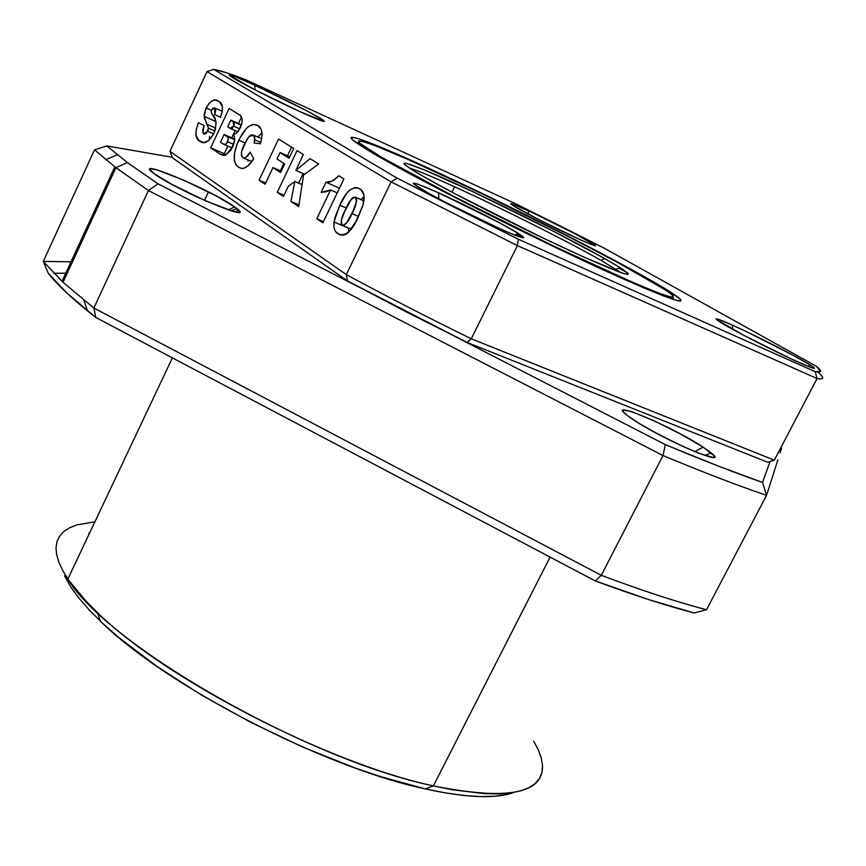 <?xml version="1.0" encoding="UTF-8"?>
<svg xmlns="http://www.w3.org/2000/svg" width="866" height="866" viewBox="0 0 866 866"><rect width="100%" height="100%" fill="white"/><g stroke="black" fill="none" stroke-linecap="round" stroke-linejoin="round"><path stroke-width="1.3" d="M43.3 261.402L94.491 149.883L106.778 145.921L94.491 149.883L115.925 167.679L94.491 149.883L43.3 261.402L63.045 282.294L115.925 167.679L127.432 162.591L158.013 183.809L358.795 287.036L158.013 183.809L148.443 190.531L158.013 183.809L127.432 162.591L115.925 167.679L148.443 190.531L115.925 167.679L63.045 282.294L93.853 308.004L148.443 190.531L662.977 455.538L601.285 575.327L595.202 580.902L648.688 599.597L694.164 612.966L706.515 609.729C677.418 602.184 642.334 590.709 601.285 575.327L595.202 580.902L95.834 317.486L595.202 580.902C633.501 595.115 666.495 605.799 694.164 612.966L706.515 609.729L766.562 495.33C738.222 485.761 703.701 472.49 662.977 455.538L601.285 575.327L93.853 308.004L63.045 282.294L43.3 261.402L48.236 273.234L67.072 293.217L95.834 317.486L93.853 308.004L601.285 575.327C642.334 590.709 677.418 602.184 706.515 609.729L766.562 495.33L777.928 459.727L766.562 495.33L762.567 482.449C735.699 473.128 703.289 460.517 665.359 444.637L454.791 336.387L665.359 444.637L662.977 455.538L665.359 444.637L718.13 466.016L762.567 482.449L766.562 495.33C738.222 485.761 703.701 472.49 662.977 455.538L148.443 190.531L93.853 308.004L95.834 317.486L87.498 310.862C69.41 296.14 56.322 283.593 48.236 273.234L43.3 261.402L71.023 261.803M234.675 206.931L236.84 208.554C257.906 224.359 177.205 190.682 154.613 174.012L154.04 173.601C128.915 155.544 211.834 190.087 234.675 206.931L228.234 209.875L234.675 206.931L239.352 211.131L239.189 212.105L233.777 211.553L206.368 201.193L171.695 184.274L154.04 173.601L149.98 169.628L150.543 168.838L156.649 169.758L183.938 180.236L217.139 196.441L234.675 206.931M703.095 447.137L711.192 452.918C732.084 469.188 663.085 439.906 633.003 419.512L628.64 416.492C601.166 396.736 670.76 425.65 703.095 447.137L694.781 451.651L703.095 447.137L713.93 455.657L714.233 456.967L712.772 457.378L698.472 453.135L682.581 446.304L655.421 432.708L639.389 423.561L628.045 416.048L624.689 413.288L623.065 411.339L623.184 410.246L628.532 410.755L633.501 412.313L655.161 421.331L681.098 434.31L703.095 447.137M185.692 191.527L199.97 198.336L185.692 191.527M652.563 431.149L679.864 445.037L652.563 431.149M237.674 209.258L236.321 212.116L237.674 209.258M172.388 357.875L67.873 578.997C106.02 644.207 307.051 759.796 433.368 785.884L550.094 557.119L433.368 785.884C328.701 763.693 164.399 678.587 97.382 612.543L86.178 601.361L69.02 580.653L63.121 571.268L58.996 562.608L56.636 554.716L56.019 547.626L57.069 541.358L59.754 535.957L63.987 531.399L69.713 527.719L76.825 524.893L94.914 521.797M97.382 612.543L100.456 621.247C165.438 685.504 323.808 767.568 425.314 788.915L433.368 785.884L425.314 788.915L445.763 792.985L464.328 795.54L480.836 796.612L495.146 796.211L507.151 794.393M89.609 533.012L88.873 533.142M64.506 575.728L70.395 586.39L78.806 598.005L89.707 610.487L103.054 623.682L118.739 637.473L156.529 666.138L201.453 695.03L251.292 722.601L303.392 747.347L354.93 767.936L379.622 776.337L425.314 788.915C466.319 797.867 495.85 799.037 513.895 792.422M542.506 765.198C543.631 793.808 507.249 800.704 433.368 785.884L452.16 789.716L485.025 793.711L498.848 793.895L510.832 792.91L520.921 790.799L529.072 787.616L535.296 783.427L539.583 778.285L541.975 772.277L542.517 765.479L541.261 757.945L538.273 749.783L533.629 741.047M53.724 273.234L65.751 273.223M780.114 452.896L781.619 448.177L780.114 452.896M106.778 145.921L172.302 157.287L106.778 145.921L127.432 162.591L106.778 145.921M769.863 462.076L762.567 482.449L769.863 462.076M380.661 157.601L381.441 157.244L371.298 151.16C338.325 130.614 374.339 143.496 439.56 173.698C504.64 203.791 590.428 246.962 638.567 273.948L661.581 287.425C689.358 305.525 666.474 297.915 592.95 264.585C521.267 231.525 422.132 181.124 381.441 157.244L380.661 157.601M359.866 143.269L355.85 142.349L359.866 143.269M604.685 258.566L620.078 267.626C639.184 280.216 622.665 274.663 570.542 250.988C520.314 227.801 451.413 192.826 421.59 175.462L413.439 170.602C389.884 156.01 414.132 164.464 461.275 186.277C508.234 207.97 570.91 239.536 604.685 258.566L601.058 260.385L604.685 258.566L616.17 265.223L628.088 273.396L627.839 274.49L623.206 273.407L584.442 257.343L542.798 237.912L453.513 193.01L421.59 175.462L411.382 169.314L405.483 165.2L403.989 163.252L406.804 163.436L424.264 169.877L472.933 191.711L554.251 231.687L604.685 258.566M621.258 272.758L601.058 260.385L621.258 272.758M454.628 186.818C500.44 207.624 567.1 241.084 601.058 260.385C567.1 241.084 500.44 207.624 454.628 186.818L451.998 192.209L454.628 186.818C432.502 176.761 417.477 170.526 409.542 168.123C417.477 170.526 432.502 176.761 454.628 186.818M671.172 297.125L674.343 299.766L671.172 297.125M381.441 157.244L455.505 197.264L554.381 246.42L637.322 284.427L655.4 291.853L667.459 296.161L673.272 297.309L672.882 295.403L666.625 290.673L618.151 262.723L568.41 236.624L484.018 194.709L408.167 159.485L373.484 145.023L363.222 141.537L358.556 140.92L359.91 143.312L381.441 157.244M627.698 272.985L618.8 268.124L627.698 272.985M427.403 167.701C509.219 205.026 630.946 266.999 668.942 291.041C695.279 307.993 678.511 303.262 618.66 276.871C539.28 241.506 401.965 171.804 365.225 148.487C330.141 126.901 363.72 138.441 427.403 167.701L512.152 208.056L597.854 251.497L661.159 286.289L680.102 298.954L680.622 301L674.668 299.863L662.133 295.403L643.276 287.674L589.237 263.405L486.183 213.393L421.764 180.139L374.859 154.256L360.397 145.434L352.516 139.762L351.217 137.315L356.229 138.03L367.054 141.721L427.403 167.701M528.303 210.774C549.834 220.603 584.409 238.204 593.113 243.779C598.926 247.579 594.184 246.02 578.867 239.103C557.563 229.425 522.036 211.358 513.343 205.805C507.27 201.821 512.25 203.478 528.303 210.774L528.531 214.27L528.303 210.774L535.372 214.064L574.645 233.571L595.57 245.554L589.995 243.985L578.867 239.103L538.414 219.412L511.622 204.679L510.594 203.77L513.408 204.354L528.303 210.774M732.279 325.064C755.704 335.532 798.517 357.463 810.598 365.203C818.175 370.139 814.408 369.262 799.296 362.605C776.293 352.408 732.225 329.859 720.209 322.174C712.133 316.924 716.16 317.887 732.279 325.064L732.777 329.405L732.279 325.064L748.386 332.576L793.44 355.45L810.987 365.463L814.505 368.267L810.457 367.303L791.513 359.054L744.078 335.478L716.399 319.511L716.063 318.807L717.589 319.045L732.279 325.064M438.597 192.815C465.085 204.69 504.878 224.933 518.377 233.419C529.278 240.488 523.226 238.984 500.234 228.895C474.146 217.312 432.957 196.398 419.328 187.868C407.854 180.388 414.273 182.033 438.597 192.815L438.845 198.823L438.597 192.815L498.502 222.248L519.026 233.831L523.833 237.511L515.389 235.335L500.234 228.895L447.105 203.153L428.897 193.421L414.175 184.35L413.396 183.278L418.116 184.274L438.597 192.815M488.889 223.709L445.86 202.503L488.889 223.709M254.907 85.29C278.83 96.234 311.576 112.807 321.134 118.815C328.842 123.881 321.773 121.478 299.896 111.627C276.167 100.835 242.339 83.742 232.694 77.691C224.727 72.43 232.131 74.963 254.907 85.29L254.875 89.772L254.907 85.29L306.521 110.664L322.055 119.411L324.317 121.478L299.896 111.627L253.987 89.306L229.252 75.245L235.271 76.749L254.907 85.29M342.124 225.214L341.117 223.439L341.356 220.105L344.711 211.336L351.39 199.115L352.819 197.654L355.244 197.112L356.413 198.336L356.63 201.258L352.938 211.412L346.227 223.525L343.358 225.506L342.124 225.214C340.695 220.938 341.897 215.602 345.718 209.193C348.403 202.005 351.672 198.022 355.525 197.264L363.947 200.923L355.525 197.264C357.095 201.518 355.894 206.963 351.899 213.599L358.535 216.446L351.899 213.599C349.225 220.765 345.967 224.63 342.124 225.214M229.966 128.255L227.715 126.815L230.854 120.125L233.842 122.138L234.329 124.52L232.283 128.309L230.367 128.471L227.715 126.815L230.854 120.125L241.484 124.834L230.854 120.125L241.376 125.213L233.149 121.576L233.755 126.209L239.806 128.882L233.755 126.209L229.966 128.255M223.255 144.059L220.484 142.24L224.099 134.533L227.682 137.012L228.397 138.831L226.578 143.529L225.312 144.492L223.709 144.319L220.484 142.24L224.099 134.533L234.632 139.134L224.099 134.533L234.61 139.707L226.86 136.319L228.364 138.473L227.682 141.753L233.647 144.341L227.682 141.753L225.517 144.406L223.255 144.059M351.293 229.089L342.763 225.474L351.293 229.089M361.068 199.667L362.573 197.816M348.5 227.899L348.37 232.478L348.5 227.899M298.629 183.094L303.154 173.579L298.629 183.094M248.152 159.929L248.012 161.173M257.906 137.044L262.03 132.736L257.906 137.044M209.529 136.384L209.28 139.989L209.529 136.384M222.562 109.257L221.285 110.902L222.562 109.257M241.473 117.04L238.453 123.492L241.473 117.04M235.13 130.549L233.333 134.392L235.13 130.549M233.311 134.436L231.709 137.856L233.311 134.436M227.845 146.094L224.283 153.672L226.178 154.927L224.283 153.672L227.845 146.094M280.357 170.797L283.875 163.393L280.357 170.797M287.469 155.804L291.561 147.166L287.469 155.804M818.24 372.564C824.54 377.793 824.151 379.784 817.082 378.539L517.424 245.608L518.323 239.211L517.424 245.608L817.082 378.539L774.301 460.171L471.256 338.79L517.424 245.608L391.107 181.882L397.158 178.158L391.107 181.882L346.313 274.619C385.846 295.934 427.501 317.324 471.256 338.79L774.301 460.171L767.752 462.271L467.185 342.492L471.256 338.79L517.424 245.608L391.107 181.882L207.017 71.607L213.707 69.356L207.017 71.607L169.953 151.334L207.017 71.607L391.107 181.882L346.313 274.619L347.472 280.952L467.185 342.492L471.256 338.79C427.501 317.324 385.846 295.934 346.313 274.619L169.953 151.334L172.518 157.85L169.953 151.334L346.313 274.619L347.472 280.952L172.518 157.85L347.472 280.952L405.84 311.684L467.185 342.492L767.752 462.271L773.814 460.322M339.797 205.21L333.973 221.988L348.468 228.115L333.973 221.988C333.421 228.072 334.774 231.991 338.043 233.744L338.855 234.231C345.956 236.407 352.44 230.637 358.308 216.933L362.594 206.292C365.3 197.221 364.391 191.397 359.855 188.82C352.624 185.67 345.945 191.126 339.797 205.21L346.303 208.002L339.797 205.21L334.871 217.767L333.832 226.091L334.536 229.533L336.051 232.023L339.136 234.383L342.839 235.249L345.696 234.448L348.641 232.218L356.186 221.133L363.049 204.798L364.012 195.045L361.241 189.827L357.593 187.781L355.049 187.478L349.323 190.282L346.573 193.421L339.797 205.21M297.07 150.587L277.25 192.339L284.037 195.218L277.25 192.339L283.442 196.474L288.248 186.352L294.884 181.481L302.082 184.577L294.884 181.481L290.922 201.475L298.943 204.874L290.922 201.475L298.673 206.66L303.533 175.116L318.666 163.988L310.071 158.651L295.836 170.396L304.702 174.261L295.836 170.396L303.381 154.505L297.07 150.587L277.25 192.339L283.442 196.474L288.248 186.352L294.884 181.481L290.922 201.475L298.673 206.66L303.533 175.116L318.666 163.988L310.071 158.651L295.836 170.396L303.381 154.505L297.07 150.587M250.155 152.102C247.644 156.594 245.24 158.446 242.935 157.677L242.751 157.569C240.586 154.689 241.203 150.11 244.591 143.853L249.018 136.579L253.565 135.128L261.662 138.701L253.565 135.128L254.864 139.891L260.807 142.5L254.864 139.891L254.128 142.998L260.45 143.767C263.156 134.1 262.29 128.027 257.862 125.559C251.497 122.355 245.154 127.248 238.832 140.227L245.035 142.933L238.832 140.227C232.77 153.78 232.705 162.776 238.648 167.203L239.297 167.603C243.66 169.92 248.466 166.965 253.706 158.759L250.155 152.102L246.377 157.006L244.385 158.002L242.751 157.569L241.43 155.544L241.527 151.929L246.626 139.924L249.018 136.579L251.486 134.869L253.565 135.128L254.734 136.871L254.128 142.998L260.45 143.767L262.019 135.973L261.337 129.651L257.862 125.559L253.532 124.39L248.326 126.62L246.182 128.601L239.828 138.192L237.003 144.449L234.524 153.076L234.329 160.805L236.017 164.746L238.648 167.203L241.82 168.448L243.692 168.318L247.795 166.034L253.706 158.759L250.155 152.102M198.39 122.723C194.72 132.855 195.272 139.069 200.078 141.385L200.706 141.775C204.809 144.406 209.236 141.526 213.978 133.137C216.987 123.946 216.435 117.711 212.322 114.453L211.196 111.876L211.585 109.96L214.703 107.969L222.302 111.346L214.703 107.969L214.703 114.55L220.484 117.332C223.525 108.521 222.93 103.173 218.708 101.279L218.329 101.051C214.649 98.215 210.59 100.532 206.119 107.99L211.423 110.35L206.119 107.99L204.16 116.38L215.883 121.543L204.16 116.38L206.963 124.282L215.742 128.125L206.963 124.282L208.544 128.255L214.876 131.015L208.544 128.255L207.764 131.286L213.642 133.84L207.764 131.286L203.726 133.862L202.687 130.117L204.051 125.483L198.39 122.723L196.311 129.272L195.911 135.183L198.736 140.335L203.683 142.663L208.576 140.638L213.22 134.663L215.233 129.976L216.11 122.831L215.158 119.367L211.358 112.688L211.261 110.956L212.765 108.272L214.703 107.969L215.742 110.372L214.703 114.55L220.484 117.332L222.248 111.595L222.41 106.572L219.315 101.679L216.035 100.142L212.874 100.434L209.301 103.086L205.653 109.073L204.224 114.453L204.268 117.657L208.544 128.255L206.227 133.451L204.138 134.068L202.785 132.52L204.051 125.483L198.39 122.723M229.133 108.402L210.687 147.815L224.283 153.672L210.687 147.815L220.267 154.213L225.517 155.241L232.51 147.112C234.989 141.439 235.249 137.207 233.29 134.392L236.526 133.093L240.326 127.854C242.935 120.991 242.642 116.65 239.449 114.81L229.133 108.402L210.687 147.815L220.061 154.083L223.417 155.35L225.517 155.241L230.995 149.926L234.524 140.703L234.296 136.601L233.29 134.392L235.682 133.689L238.583 130.863L241.852 123.416L242.112 119.367L240.38 115.514L229.133 108.402M278.538 139.08L259.096 180.193L265.656 182.986L259.096 180.193L265.083 184.198L272.942 167.593L281.233 171.176L272.942 167.593L280.584 172.55L284.676 163.912L277.012 158.998L280.064 152.557L289.731 156.8L280.064 152.557L289.049 158.24L293.682 148.476L278.538 139.08L259.096 180.193L265.083 184.198L272.942 167.593L280.584 172.55L284.676 163.912L277.012 158.998L280.064 152.557L289.049 158.24L293.682 148.476L278.538 139.08M343.91 178.926L338.833 175.776C334.308 180.626 330.011 182.791 325.941 182.271L339.472 188.171L325.941 182.271L321.145 192.317L330.574 189.968L337.231 192.858L330.574 189.968L316.783 218.773L323.462 221.588L316.783 218.773L322.856 222.833L343.91 178.926L338.833 175.776L332.208 181.081L325.941 182.271L321.145 192.317L325.703 191.895L330.574 189.968L316.783 218.773L322.856 222.833L343.91 178.926M817.082 378.539L815.187 371.687L817.082 378.539L774.301 460.171L767.752 462.271M523.833 237.739L516.569 234.177L523.833 237.739M359.412 144.795L363.558 146.105L359.412 144.795M322.769 119.876L320.777 118.967L322.769 119.876M213.707 69.356C219.379 70.2 230.172 73.718 246.074 79.899L514.945 203.434L604.306 248.228L816.4 366.318C822.256 371.135 821.856 372.932 815.187 371.687L518.323 239.211L397.158 178.158L213.707 69.356L397.158 178.158L456.382 208.36L518.323 239.211L815.187 371.687L820.513 371.287L816.4 366.318L604.306 248.228L560.042 225.853L514.945 203.434L246.074 79.899L226.037 72.614L213.707 69.356M233.874 209.778L233.127 211.38L233.874 209.778M236.84 208.554L231.298 210.86M711.192 452.918L704.74 455.429M83.872 300.145L87.498 310.862M204.495 200.371L208.468 191.895L204.495 200.371M62.006 281.331L114.821 166.835M105.728 159.701L117.311 154.841M370.312 151.572L371.298 151.16M620.078 267.626L616.007 269.229M615.044 270.441L615.748 269.066M591.251 244.493L593.113 243.779M807.805 366.264L810.598 365.203M514.577 235.022L518.377 233.419M318.753 119.789L321.134 118.815M230.778 128.644L237.879 131.762M224.132 144.492L232.099 147.945M338.866 234.231L340.674 234.989M243.562 157.948L251.844 161.52M239.297 167.603L240.802 168.242M200.706 141.775L202.168 142.403M220.278 154.213L221.436 154.711"/></g></svg>
